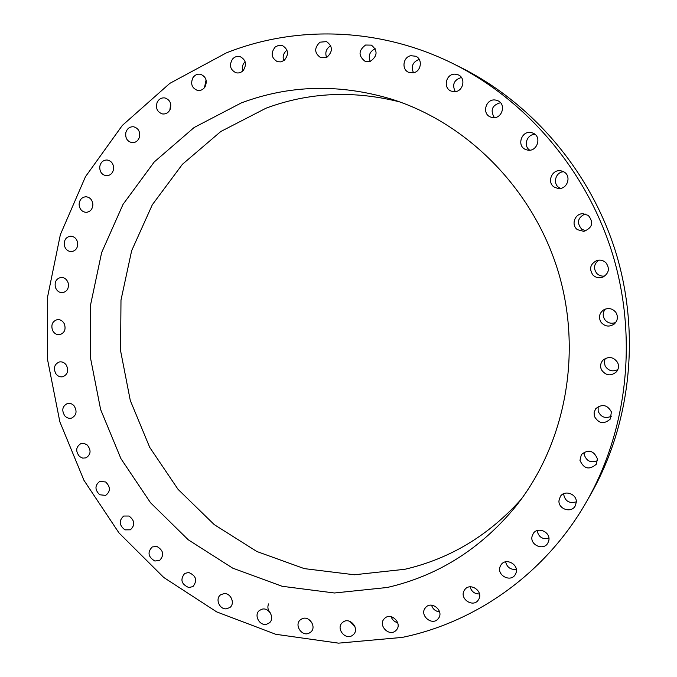 <?xml version="1.0" encoding="UTF-8"?>
<svg xmlns="http://www.w3.org/2000/svg" width="677" height="677" viewBox="0 0 677 677"><rect width="100%" height="100%" fill="white"/><g stroke="black" fill="none" stroke-linecap="round" stroke-linejoin="round"><path stroke-width="1.02" d="M68.14 282.868C66.786 279.195 64.374 277.392 60.913 277.452C56.284 278.628 54.439 281.894 55.387 287.251C56.775 290.983 59.229 292.786 62.749 292.659C67.285 291.423 69.088 288.157 68.14 282.868M402.299 637.395C476.557 622.078 546.051 573.131 586.917 501.022C627.503 429.497 637.869 337.476 612.558 254.061C586.874 170.756 526.816 100.281 453.167 63.689C379.789 27.198 295.849 25.091 226.203 52.967L169.817 83.364L122.325 125.431L85.463 176.714L60.371 234.606L47.678 296.467L47.576 359.699L59.847 421.796L83.956 480.323L119.008 532.96L163.783 577.498L216.682 611.89L275.734 634.281L338.534 643.15L402.299 637.395M241.257 102.946L194.155 127.488L154.229 161.964L123.028 204.386L101.635 252.589L90.684 304.337L90.388 357.388L100.628 409.534L120.929 458.651L150.497 502.698L188.231 539.772L232.702 568.138L282.131 586.282L334.446 592.993L387.261 587.484C437.85 575.873 480.594 548.962 515.476 506.743C565.397 444.417 582.973 352.912 557.958 270.758C532.74 188.671 466.995 122.647 390.747 98.91C338.991 83.626 289.164 84.972 241.257 102.946M64.383 323.945C62.733 320.805 60.338 319.366 57.198 319.646C52.408 321.287 50.86 324.858 52.544 330.368C54.228 333.566 56.665 334.997 59.847 334.65C64.552 332.957 66.058 329.386 64.383 323.945M66.388 365.199C64.535 362.576 62.199 361.493 59.381 361.95C54.456 364.091 53.238 367.941 55.709 373.501C57.587 376.175 59.965 377.25 62.834 376.734C67.666 374.533 68.851 370.691 66.388 365.199M74.064 405.811C72.1 403.704 69.866 402.942 67.345 403.534C62.335 406.225 61.472 410.321 64.764 415.822C66.761 417.98 69.037 418.733 71.61 418.081C76.526 415.339 77.339 411.252 74.064 405.811M87.24 445.001L84.168 443.427L80.91 443.596C75.849 446.879 75.384 451.187 79.514 456.51L82.653 458.117L85.971 457.889C90.938 454.555 91.361 450.264 87.24 445.001M105.671 481.99L99.815 481.347C94.746 485.274 94.704 489.75 99.697 494.777L105.68 495.378C110.639 491.409 110.639 486.949 105.671 481.99M129.011 516.035L123.722 516.043C118.695 520.655 119.101 525.259 124.94 529.863L130.373 529.803C135.29 525.149 134.833 520.562 129.011 516.035M156.861 546.432L152.19 546.965C147.264 552.297 148.145 556.985 154.83 561.021L159.645 560.421C164.443 555.047 163.512 550.376 156.861 546.432M188.722 572.497L184.719 573.419C179.964 579.529 181.334 584.243 188.824 587.56L192.979 586.561C197.591 580.417 196.178 575.729 188.722 572.497M224.019 593.602L220.71 594.77C214.922 598.485 219.34 609.571 226.321 608.826L229.774 607.574C235.427 603.766 230.916 592.832 224.019 593.602M262.067 609.182L259.486 610.434C253.52 614.758 259.443 626.233 266.611 624.236L269.344 622.882C275.15 618.456 269.141 607.167 262.067 609.182M302.12 618.736L300.25 619.92C294.123 624.896 301.697 636.634 308.881 633.274L310.904 631.971C316.853 626.877 309.194 615.368 302.12 618.736M343.324 621.867L342.147 622.806C335.868 628.51 345.253 640.349 352.252 635.525L353.58 634.434C359.656 628.611 350.195 617.052 343.324 621.867M384.748 618.27L384.223 618.795C377.791 625.294 389.14 637.049 395.732 630.685L396.409 629.991C402.587 623.365 391.196 611.949 384.748 618.27M425.393 607.819C418.945 615.207 432.358 626.53 438.247 618.626L438.349 618.499C444.594 611.06 431.274 600 425.452 607.751L425.393 607.819M464.21 590.53C459.141 598.688 473.113 608.107 478.309 600L478.698 599.39C483.725 591.343 470.092 581.907 464.752 589.692L464.21 590.53M500.108 566.615C496.537 575.154 510.483 582.711 515.172 574.731L515.925 573.207C519.462 564.779 505.888 557.179 501.039 564.821L500.108 566.615M532.029 536.48C529.956 545.112 543.563 550.909 547.811 543.157L548.819 540.542C550.866 532.054 537.673 526.19 533.222 533.561L532.029 536.48M558.957 500.785C558.322 509.172 571.253 513.378 575.179 506.007L576.305 502.114C576.922 493.888 564.449 489.581 560.294 496.537L558.957 500.785M579.977 460.368C583.879 468.966 589.32 470.253 596.302 464.219L597.427 458.837C593.737 450.433 588.389 449.012 581.365 454.58L579.977 460.368M594.338 416.296C598.68 423.667 604.002 424.572 610.316 419.012L611.39 411.878C607.311 404.728 602.098 403.661 595.76 408.688L594.118 412.301L594.338 416.296M601.464 369.803C605.813 375.752 610.832 376.42 616.502 371.791C618.693 368.965 619.066 365.885 617.636 362.567C613.59 356.864 608.741 356.017 603.089 360.046C600.482 362.94 599.94 366.198 601.464 369.803M601.024 322.244C604.891 326.619 609.283 327.219 614.217 324.063C617.796 320.585 618.338 316.684 615.842 312.368C612.313 308.272 608.158 307.493 603.376 310.041C599.179 313.468 598.4 317.538 601.024 322.244M592.959 275.065C595.904 277.798 599.289 278.442 603.097 277.003C608.962 273.212 609.926 268.481 605.983 262.82C603.368 260.34 600.304 259.579 596.792 260.543C590.166 264.055 588.888 268.896 592.959 275.065M577.481 229.689L583.819 231.365C592.409 227.921 593.915 222.615 588.347 215.438L582.965 213.712C574.731 213.441 570.736 225.162 577.481 229.689M555.055 187.504L558 188.401C567.351 189.992 572.099 175.58 563.467 171.679L561.343 170.926C551.721 168.412 546.077 183.408 555.055 187.504M526.427 149.761L526.765 149.862C536.971 153.154 542.759 136.162 532.486 132.954L532.19 132.853C521.696 129.104 515.713 146.791 526.427 149.761M492.509 117.544C501.987 119.389 506.692 104.097 497.68 100.67L495.53 100.061C485.722 98.241 481.415 114.201 490.884 117.138L492.509 117.544M454.419 91.683C463.093 91.92 466.309 78.126 458.304 74.885L454.682 74.148C445.754 73.979 442.876 88.255 451.229 91.116L454.419 91.683M413.325 72.803C421.153 71.686 423.015 59.161 415.763 56.259L410.931 55.7C402.917 56.902 401.343 69.782 408.866 72.388L413.325 72.803M370.48 61.243C377.58 56.013 377.893 50.648 371.411 45.131L365.597 45.029C358.429 50.453 358.226 55.861 364.988 61.243L370.48 61.243M327.093 57.105C332.982 51.444 332.805 46.29 326.559 41.619L319.959 42.177C314.035 48.008 314.314 53.195 320.78 57.74L327.093 57.105M284.348 60.253C289.071 54.346 288.427 49.446 282.436 45.579L278.712 45.3L275.251 46.958C270.512 53.026 271.232 57.934 277.418 61.7L281.014 61.878L284.348 60.253M243.314 70.383C246.936 64.374 245.886 59.796 240.166 56.648C237.28 55.912 234.75 56.69 232.583 58.992C228.953 65.127 230.087 69.714 235.96 72.761C238.761 73.395 241.215 72.608 243.314 70.383M204.962 86.994C207.56 81.037 206.146 76.814 200.714 74.326C197.532 73.717 194.934 74.842 192.928 77.703C190.33 83.762 191.819 87.993 197.379 90.388C200.477 90.904 203.007 89.77 204.962 86.994M170.113 109.462C171.789 103.683 170.071 99.849 164.951 97.945C161.473 97.513 158.875 99.003 157.132 102.413C155.473 108.278 157.259 112.12 162.488 113.939C165.873 114.278 168.421 112.788 170.113 109.462M139.47 137.076C140.325 131.592 138.353 128.156 133.555 126.768C129.815 126.574 127.259 128.435 125.897 132.353C125.059 137.922 127.081 141.358 131.973 142.652C135.637 142.779 138.133 140.918 139.47 137.076M113.584 169.055C113.728 163.944 111.561 160.923 107.101 159.992C103.099 160.068 100.653 162.294 99.747 166.677C99.629 171.865 101.846 174.886 106.391 175.741C110.3 175.588 112.704 173.363 113.584 169.055M92.884 204.581C92.419 199.91 90.117 197.295 85.996 196.753C81.765 197.151 79.471 199.749 79.107 204.53C79.598 209.269 81.951 211.876 86.14 212.341C90.295 211.876 92.537 209.286 92.884 204.581M77.677 242.798C76.704 238.617 74.326 236.408 70.543 236.197C66.092 236.967 64.002 239.903 64.264 245.015C65.263 249.263 67.683 251.455 71.534 251.607C75.892 250.778 77.94 247.841 77.677 242.798M586.917 501.022L590.894 494.032C630.549 424.124 640.679 334.362 616.002 253.012C590.953 171.772 532.35 103.022 460.368 67.26L453.167 63.689M399.879 101.956C353.462 90.202 308.839 92.284 266.002 108.21L220.804 131.507L182.409 164.299L152.342 204.716L131.651 250.693L120.988 300.08L120.574 350.728L130.297 400.513L149.719 447.37L178.059 489.353L214.245 524.624L256.888 551.518L304.269 568.612L354.376 574.773L404.914 569.272C450.112 558.753 488.921 535.363 521.341 499.101M605.204 358.488L604.29 362.195L605.136 365.935C608.31 370.844 612.55 372.062 617.856 369.566M605.365 309.05C602.725 312.393 602.513 315.888 604.722 319.527C607.667 323.132 611.339 324.105 615.74 322.455M598.773 260.146C593.847 264.038 593.204 268.49 596.86 273.5C599.077 275.657 601.743 276.487 604.84 275.988M585.046 213.932C577.599 217.808 576.508 222.911 581.755 229.241L585.876 230.874M563.611 171.755C555.165 171.958 552.28 184.643 559.871 188.088L560.438 188.35M535.008 134.393C526.96 134.046 522.982 145.868 529.676 150.142M500.481 102.692C492.103 105.155 490.046 110.123 494.328 117.603M461.426 77.483C453.962 79.869 451.906 84.583 455.249 91.623M419.224 59.39L419.071 59.424C412.699 61.979 410.837 66.431 413.495 72.769M268.549 603.926C267.297 607.057 267.855 610.011 270.216 612.787M375.236 48.786L374.719 48.964C369.617 51.757 368.11 55.878 370.217 61.336M308.864 619.463L312.19 623.221M330.757 45.774L330.054 46.138C326.094 48.998 324.935 52.747 326.576 57.376M349.891 621.393L354.892 626.479M287.014 50.208L286.261 50.767C283.316 53.534 282.47 56.851 283.731 60.718M391.145 616.705C392.271 619.904 394.454 621.901 397.687 622.705M245.125 61.768L244.431 62.47C242.374 65 241.799 67.844 242.713 71M431.562 605.179C432.831 609.156 435.497 611.373 439.576 611.839M206.079 79.954L204.471 87.68M470.083 586.824C471.454 591.596 474.585 593.974 479.477 593.949M170.731 104.173L169.817 110.08M505.626 561.825C507.056 567.428 510.619 569.916 516.306 569.298M139.758 133.877L139.42 137.253M537.115 530.599C538.545 537.047 542.48 539.637 548.929 538.359M563.577 493.753L563.577 493.855C564.923 501.124 569.162 503.781 576.305 501.835M584.141 452.101L584.133 454.36C586.375 461.122 590.826 463.229 597.469 460.698M598.138 406.632L598.163 411.32C601.066 417.294 605.526 418.902 611.559 416.135"/></g></svg>
